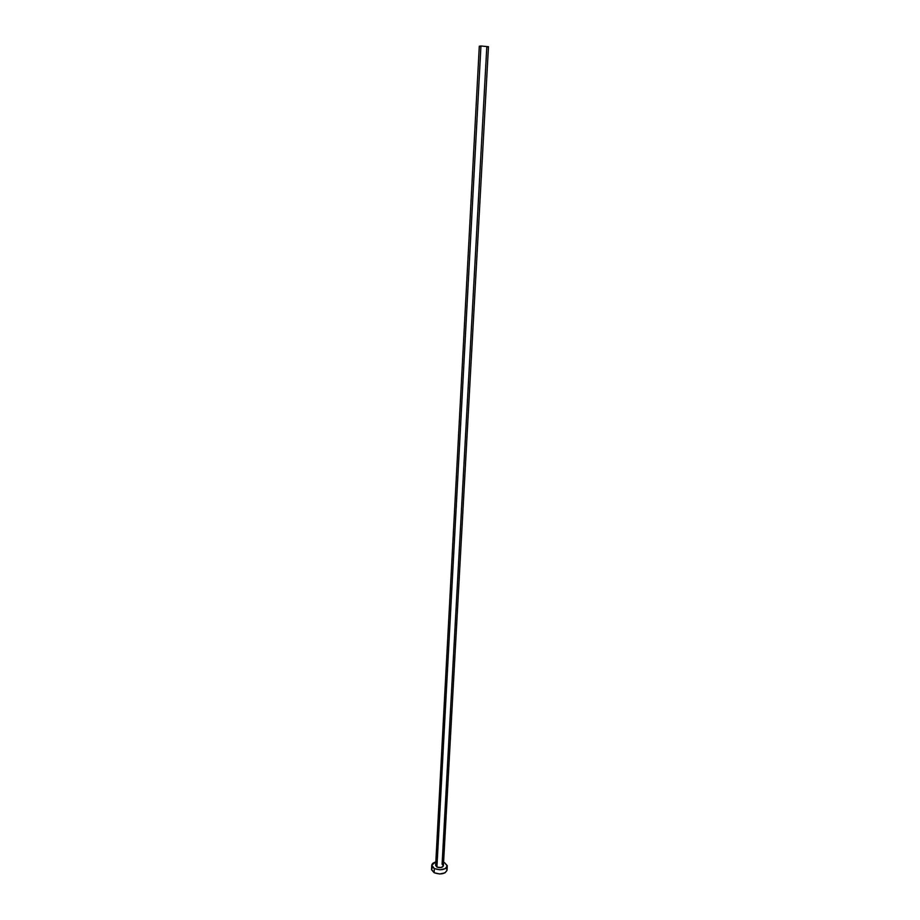 <?xml version="1.0" encoding="UTF-8"?>
<svg xmlns="http://www.w3.org/2000/svg" width="920" height="920" viewBox="0 0 920 920"><rect width="100%" height="100%" fill="white"/><g stroke="black" fill="none" stroke-linecap="round" stroke-linejoin="round"><path stroke-width="1.38" d="M436.931 867.088L480.941 46L479.297 46.23L480.941 46L436.931 867.088L435.643 865.409L436.931 867.088C440.243 868.158 442.405 867.744 443.394 865.835L441.22 867.56L436.931 867.088M443.394 865.835L488.462 46.724L480.941 46L488.462 46.724L486.795 46.943L442.083 864.156L443.382 865.639M431.756 865.248L431.537 869.377L434.125 872.723L434.343 868.56L431.756 865.225L435.827 861.833L432.837 863.259L431.836 864.754L432.515 867.18L434.343 868.56L434.125 872.723C440.749 874.885 445.05 874.046 447.039 870.216L447.269 866.065C445.28 869.871 440.979 870.699 434.343 868.56L439.978 869.825L445.337 868.618L447.258 865.662L444.636 862.707L447.269 866.065M443.589 862.247L444.636 862.707L443.589 862.247M435.678 865.191L436.62 864.121M432.618 867.41L431.618 868.905M431.549 869.722L434.125 872.723L439.76 874L445.107 872.793L447.039 870.205M447.016 869.814L446.246 868.216M480.355 46.552L479.504 46.356M435.643 865.421L479.297 46.23"/></g></svg>
